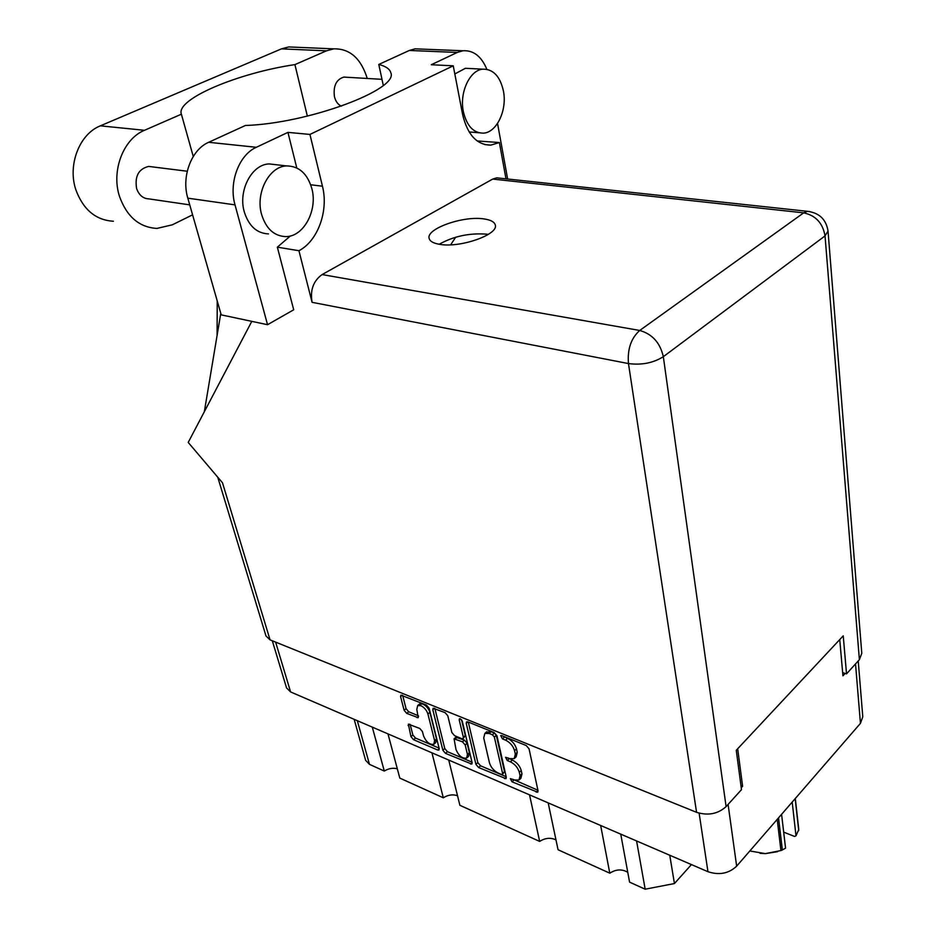 <?xml version="1.0" encoding="UTF-8"?>
<svg xmlns="http://www.w3.org/2000/svg" width="936" height="936" viewBox="0 0 936 936"><rect width="100%" height="100%" fill="white"/><g stroke="black" fill="none" stroke-linecap="round" stroke-linejoin="round"><path stroke-width="1.4" d="M434.222 743.944L435.708 742.634L436.515 738.96L429.881 712.343C428.63 708.529 426.254 705.744 422.779 704.001L419.176 704.317M429.881 712.343L427.927 714.016C426.664 710.19 424.3 707.405 420.826 705.65L417.678 705.58L416.812 709.453L418.228 717.701L406.739 713.384L404.13 710.307L400.573 696.606L400.9 695.144L426.453 705.077L429.121 708.213L439.206 748.695L437.685 750.017L438.902 750.064L439.206 748.695M460.325 718.813L459.436 718.789L459.19 719.807L463.355 737.275L463.027 738.679L461.74 738.656L454.545 735.661L451.854 732.502L447.806 715.806L445.103 712.635L433.146 708.248L432.806 709.71L442.857 750.251L445.489 753.363L471.838 764.104L472.142 762.746L462.244 721.048L460.325 718.813L459.19 719.807M427.927 714.016L434.596 740.633L433.789 744.319C429.647 744.869 426.231 742.084 423.552 735.953L422.44 731.578L419.819 728.489L408.365 724.136L410.951 736.632L413.536 739.686L437.685 750.017M466.233 723.294L475.921 764.361L478.624 767.532L505.978 778.67L506.306 777.325L496.946 735.79L494.149 732.525L467.871 721.867L466.573 721.843L466.233 723.294L467.86 721.867M858.23 660.945L862.781 716.777L860.441 723.352L736.655 866.163C728.735 873.58 719.176 875.429 707.955 871.697L290.605 691.95L286.545 687.913L272.306 640.774M514.414 779.957L510.331 778.623L512.027 781.817L537.709 792.207L538.048 790.873L529.062 748.847L526.207 745.524L501.696 735.579L500.725 735.567L502.433 738.878L505.569 740.154C510.108 742.412 513.103 745.922 514.554 750.66L515.327 754.17L514.203 758.651L509.664 758.593L505.569 757.282L507.265 760.535L510.389 761.834C514.894 764.127 517.865 767.602 519.304 772.27L520.053 775.722L519 780.051L514.414 779.957M839.744 639.569L842.927 675.827L845.126 673.417M741.242 787.773L742.611 786.263L737.673 748.777M742.611 786.263L740.949 785.632M636.585 840.961L645.173 889.2L629.577 882.133L620.743 834.14M669.755 855.247L674.435 883.549L645.173 889.2M691.435 864.583L674.435 883.549M372.294 727.132L384.298 771.065L369.463 764.349L365.613 760.324L354.159 719.316M387.972 733.882L399.801 778.097L443.301 797.788L431.952 752.825M397.32 768.795C393.003 767.66 388.662 768.421 384.298 771.065M448.73 760.055L459.88 805.299L539.663 841.417L529.53 794.851M457.529 795.729C452.837 794.137 448.098 794.828 443.301 797.788M548.18 802.889L558.055 849.748L609.792 873.183L600.666 825.493M555.984 839.92C550.672 837.381 545.232 837.884 539.663 841.417M627.763 872.293C621.995 868.9 616.005 869.193 609.792 873.183M519.55 779.536L520.907 778.249L521.972 773.92L520.053 775.722M508.084 757.938L512.308 760.044C516.824 762.337 519.796 765.812 521.223 770.468L521.972 773.92M514.788 758.113L516.134 756.861L517.257 752.38L515.327 754.17M503.159 736.176L507.511 738.375C512.05 740.633 515.046 744.132 516.496 748.87L517.257 752.38M512.94 779.337L537.919 790.253M468.292 722.042L477.84 762.618L480.531 765.788L506.165 776.716M501.415 774.423L502.386 774.435L502.609 773.499L494.36 737.077L492.418 734.795L489.154 733.473L484.848 733.414L483.725 738.001L489.446 762.782C490.873 767.356 493.798 770.773 498.186 773.042L501.415 774.423M502.503 774.329L504.527 771.72L502.609 773.499M486.205 732.198L491.107 731.718L494.372 733.04L496.314 735.322L504.527 771.72M472.001 762.15L447.408 751.667L445.489 753.363M434.877 708.493L444.775 748.554L447.408 751.667M463.203 738.527L465.297 735.556L461.542 719.749M456.007 749.596C458.757 755.89 462.29 758.733 466.619 758.101L467.45 754.439L465.204 745.009L462.501 741.838L454.054 738.808L456.007 749.596M467.064 757.704L468.526 756.382L469.381 752.719L467.45 754.439M455.809 737.252L464.443 740.119L467.134 743.289L469.381 752.719M402.655 695.425L406.072 708.681L408.681 711.746L418.415 715.771M410.143 724.429L412.87 734.982L415.444 738.036L439.054 748.098M484.848 733.414L486.767 731.695M795.308 798.49L798.759 829.507L795.998 835.825L792.195 802.082M798.736 830.618L795.179 798.642M777.535 851.702L765.344 853.62L780.928 850.555L777.208 819.374M778.53 817.842L782.356 849.97L785.561 848.156L781.583 814.32M782.356 849.97L780.928 850.555M795.998 835.825L794.582 836.456L783.678 832.127M749.818 850.964L765.344 853.62L759.985 853.304M192.594 214.835L172.247 224.839L156.944 228.419C139.312 227.389 126.828 216.731 119.504 196.42C111.08 170.972 123.306 138.821 144.483 130.303L181.385 114.192L193.249 156.476M113.396 221.247C95.823 220.171 83.339 209.758 75.921 189.996C67.38 165.227 79.338 134.047 100.363 125.833L281.467 48.859L288.744 46.94L296.139 47.256M503.463 91.201C500.175 76.389 493.295 69.053 482.824 69.159C469.743 70.048 459.272 92.699 463.343 111.63C466.76 125.915 473.429 133.076 483.35 133.146C496.642 132.631 507.265 110.296 503.463 91.201M469.942 68.515L465.391 68.293L454.826 73.967M311.899 188.768C307.523 173.71 299.099 166.093 286.615 165.918C269.229 166.245 255.282 192.968 261.577 214.402C266.046 228.7 274.084 236.094 285.714 236.597C303.51 236.948 317.819 210.506 311.899 188.768M276.307 164.736L269.182 163.929C251.796 164.233 237.931 190.663 244.284 211.887C248.789 226.044 256.862 233.38 268.492 233.895M439.932 244.378C460.43 248.075 498.888 234.445 495.273 224.991C494.43 221.879 490.604 219.843 483.795 218.895C463.18 215.608 425.763 228.829 429.156 238.446C429.952 241.383 433.543 243.36 439.932 244.378M439.183 244.261C453.656 236.211 469.509 232.853 486.732 234.164L488.276 234.409M189.739 204.867L148.988 198.912C143.091 198.643 138.961 195.168 136.597 188.487C134.632 176.167 138.668 168.808 148.707 166.421L152.217 166.854M341.406 106.166C337.978 104.61 335.65 101.439 334.433 96.642C333.134 85.89 336.293 79.373 343.898 77.091L346.191 77.232M507.64 179.01L497.542 123.435M486.837 69.287C481.408 56.289 473.452 50.123 462.969 50.766L457.271 52.451L409.336 50.462L415.057 48.824L420.861 49.058M256.324 147.291C238.949 154.873 228.559 182.801 235.018 204.867L267.544 324.71L221.212 314.859L187.82 198.163C181.21 176.693 191.365 149.608 208.669 142.295L256.324 147.291L287.937 132.374L309.945 134.433L453.258 65.812L431.25 64.736L457.271 52.451M453.258 65.812L462.63 114.59C467.497 134.819 476.892 144.998 490.803 145.127L499.379 142.541L477.185 140.962M267.544 324.71L293.705 309.781L277.349 247.174L298.935 250.719L312.074 302.316C310.015 290.078 313.373 280.823 322.124 274.564L492.699 179.069L496.759 177.84L499.333 178.121M290.382 235.954L277.349 247.174M287.937 132.374L296.77 167.918M208.669 142.295L245.407 125.482C308.447 123.493 399.485 89.236 390.757 72.61C389.785 68.983 385.796 66.269 378.787 64.444L409.336 50.462M322.124 274.564L639.721 330.466L803.685 212.846C815.677 215.432 822.791 223.107 825.037 235.907L828.032 231.075L861.787 653.328L859.388 659.669L825.037 235.907L663.332 356.686L726.102 806.61C717.9 813.969 708.061 815.876 696.559 812.319L270.048 639.861L222.487 482.777L188.218 442.424L251.796 321.364M383.292 85.398L378.787 64.444M842.646 672.633L846.518 673.85L859.388 659.669M726.102 806.61L741.487 789.645L736.269 750.274L843.242 635.837L846.518 673.85M270.048 639.861L265.999 636.012L217.737 477.173M499.379 142.541L505.978 178.834M450.661 244.822L455.703 237.206M298.935 250.719C317.854 240.985 328.77 210.834 322.452 186.217L309.945 134.433M220.779 313.373L204.329 411.758M307.347 116.122L294.922 64.607L326.477 50.825L333.754 48.847C349.807 48.508 360.98 58.383 367.251 78.46M294.922 64.607C238.072 72.996 175.675 99.087 181.35 114.087L181.385 114.192M290.605 691.95L275.617 642.108M707.955 871.697L699.133 813.185M736.655 866.163L728.091 804.41M860.441 723.352L855.527 663.917M357.306 720.673L369.463 764.349M521.223 770.468L519.304 772.27M512.308 760.044L510.389 761.834M509.196 758.745L507.265 760.535M516.496 748.87L514.554 750.66M507.511 738.375L505.569 740.154M504.375 737.1L502.433 738.878M537.966 790.499L536.223 792.172M513.934 780.027L512.027 781.817M477.84 762.618L475.921 764.361M506.247 777.079L504.586 778.635M480.531 765.788L478.624 767.532M496.314 735.322L494.36 737.077M494.372 733.04L492.418 734.795M491.107 731.718L489.154 733.473M472.118 762.629L470.527 764.068M444.775 748.554L442.857 750.251M434.444 708.318L432.806 709.71M465.297 735.556L463.355 737.275M467.134 743.289L465.204 745.009M464.443 740.119L462.501 741.838M457.248 737.123L455.317 738.832M436.515 738.96L434.596 740.633M418.567 716.379L417.058 717.666M408.681 711.746L406.739 713.384M406.072 708.681L404.13 710.307M402.211 695.249L400.573 696.606M415.444 738.036L413.536 739.686M412.87 734.982L410.951 736.632M409.617 724.207L408.073 725.529M809.71 211.548L807.452 211.314L803.685 212.846L492.699 179.069M696.559 812.319L628.465 363.566L312.074 302.316M235.018 204.867L187.82 198.163M639.721 330.466C631.063 338.224 627.307 349.257 628.465 363.566C641.687 365.274 653.305 362.981 663.332 356.686C660.149 342.775 652.275 334.035 639.721 330.466M310.693 184.755L322.452 186.217M326.477 50.825L281.467 48.859M144.483 130.303L100.363 125.833M455.984 737.1L454.054 738.808M419.644 703.93L417.678 705.58M482.824 69.159L465.391 68.293M286.615 165.918L269.182 163.929M148.707 166.421L187.235 171.229M343.898 77.091L381.982 79.326M217.234 300.982L217.094 335.451M828.032 231.075C826.172 219.434 819.304 212.846 807.452 211.314L496.759 177.84M484.649 144.565L490.803 145.127M462.969 50.766L415.057 48.824M478.963 132.772L469.111 131.941M333.754 48.847L288.744 46.94"/></g></svg>
